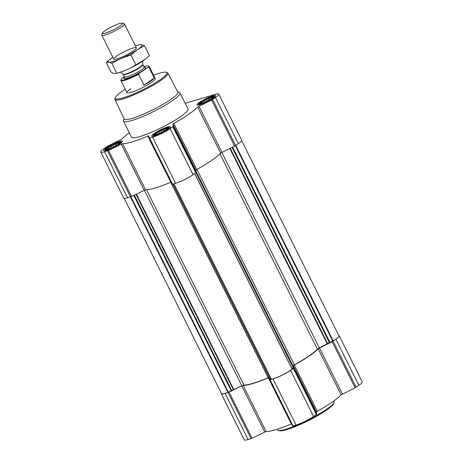 <?xml version="1.0" encoding="UTF-8"?>
<svg xmlns="http://www.w3.org/2000/svg" width="463" height="463" viewBox="0 0 463 463"><rect width="100%" height="100%" fill="white"/><g stroke="black" fill="none" stroke-linecap="round" stroke-linejoin="round"><path stroke-width="0.69" d="M154.874 134.953L155.475 134.814L154.781 134.351L156.176 133.905L156.39 132.997L158.265 132.47L159.278 131.261L161.182 130.896L162.669 129.599L164.139 129.599L165.656 128.465L166.344 128.934L167.432 128.158L167.218 129.073M156.06 132.881A7.663 1.186 153.5 0 1 164.22 128.668A7.663 1.186 153.5 0 1 167.803 128.367A7.663 1.186 153.5 0 1 161.587 132.43A7.663 1.186 153.5 0 1 154.601 134.953A7.663 1.186 153.5 0 1 156.06 132.881M106.941 149.439L107.543 149.3L106.849 148.837L108.244 148.391L108.458 147.483L110.333 146.956L111.352 145.747L113.25 145.382L114.737 144.086L116.207 144.086L117.724 142.951L118.418 143.42L119.5 142.65L119.286 143.559M108.128 147.367A7.663 1.186 153.5 0 1 116.288 143.154A7.663 1.186 153.5 0 1 119.876 142.853A7.663 1.186 153.5 0 1 113.655 146.921A7.663 1.186 153.5 0 1 106.669 149.439A7.663 1.186 153.5 0 1 108.128 147.367M200.184 103.834L200.78 103.695L200.085 103.226L201.486 102.786L201.7 101.872L203.575 101.351L204.588 100.135L206.486 99.771L207.98 98.474L209.444 98.474L210.96 97.346L211.655 97.809L212.737 97.039L212.523 97.948M201.37 101.762A7.663 1.186 153.5 0 1 209.531 97.543A7.663 1.186 153.5 0 1 213.113 97.242A7.663 1.186 153.5 0 1 206.897 101.31A7.663 1.186 153.5 0 1 199.912 103.828A7.663 1.186 153.5 0 1 201.37 101.762M291.869 368.392L293.276 367.379L293.05 365.955A2.373 0.365 -26.5 0 1 294.404 364.908A43.458 6.725 -26.5 0 0 317.352 349.143A2.373 0.365 -26.5 0 1 319.314 347.91L329.384 342.626L232.032 147.361M129.327 132.869A44.245 6.847 -26.5 0 0 121.873 139.079L107.885 146.105L104.111 148.582A13.826 2.141 -26.5 0 0 100.755 152.026A13.826 2.141 -26.5 0 0 104.603 151.714L108.562 150.406L121.237 144.207L144.224 190.316L131.55 196.515L127.591 197.823A13.826 2.141 -26.5 0 1 123.743 198.135L100.755 152.026M185.241 103.353L214.896 94.394A13.826 2.141 -26.5 0 1 218.744 94.076A13.826 2.141 -26.5 0 1 215.388 97.519L211.614 99.996L197.626 107.022A44.245 6.847 -26.5 0 1 173.81 123.384L172.896 124.09L173.249 126.353L170.077 128.645A13.826 2.141 -26.5 0 1 152.535 137.227L149.15 138.153L148.785 135.867L147.795 136.105A44.245 6.847 -26.5 0 1 122.602 143.721L121.237 144.207M122.602 143.721L145.59 189.83L144.224 190.316M145.59 189.83A44.245 6.847 -26.5 0 0 170.789 182.214L171.061 182.104M149.155 138.165L172.138 184.262L175.523 183.336A13.826 2.141 -26.5 0 0 193.065 174.754L196.237 172.456L195.884 170.199L196.798 169.493A44.245 6.847 -26.5 0 0 220.614 153.131L234.602 146.105L238.376 143.628A13.826 2.141 -26.5 0 0 241.732 140.185L218.744 94.076M106.328 147.917A10.429 1.615 153.5 0 1 116.254 142.65A10.429 1.615 153.5 0 1 122.463 141.203A10.429 1.615 153.5 0 1 113.846 147.303A10.429 1.615 153.5 0 1 103.793 150.51A10.429 1.615 153.5 0 1 106.328 147.917M154.254 133.425A10.429 1.615 153.5 0 1 164.186 128.164A10.429 1.615 153.5 0 1 170.396 126.717A10.429 1.615 153.5 0 1 161.778 132.817A10.429 1.615 153.5 0 1 151.725 136.024A10.429 1.615 153.5 0 1 154.254 133.425M199.565 102.306A10.429 1.615 153.5 0 1 209.49 97.045A10.429 1.615 153.5 0 1 215.7 95.592A10.429 1.615 153.5 0 1 207.088 101.692A10.429 1.615 153.5 0 1 197.035 104.904A10.429 1.615 153.5 0 1 199.565 102.306M177.699 91.848L179.331 92.374A31.606 4.89 153.5 0 1 180.02 92.884L188.036 108.95A31.606 4.89 153.5 0 1 161.928 127.429A31.606 4.89 153.5 0 1 131.463 137.158L123.453 121.086A31.606 4.89 153.5 0 1 123.459 120.23L124.02 118.615M124.206 198.395L221.534 393.608A13.196 2.043 -26.5 0 0 227.912 392.369L241.865 385.801L144.369 190.247M269.159 377.386A2.373 0.365 -26.5 0 0 268.187 377.733A43.458 6.725 -26.5 0 1 243.908 385.071A2.373 0.365 -26.5 0 0 241.865 385.801M269.883 378.832L172.821 184.152L269.877 378.827L270.965 378.543M173.914 183.823L271.376 379.232A13.196 2.043 -26.5 0 0 281.915 375.25A13.196 2.043 -26.5 0 0 292.107 369.092L194.732 173.608M241.663 140.711L338.991 335.93A13.196 2.043 -26.5 0 1 333.198 340.866L329.384 342.626M221.337 393.214A13.826 2.141 -26.5 0 0 221.268 393.741A13.826 2.141 -26.5 0 0 225.116 393.428L229.075 392.12L241.755 385.922L264.743 432.031L252.063 438.23L248.104 439.537A13.826 2.141 -26.5 0 1 244.256 439.85L221.268 393.741M269.246 377.553L268.314 377.82A44.245 6.847 -26.5 0 1 243.121 385.436L241.755 385.922M269.321 377.71L269.663 379.868L273.048 378.942A13.826 2.141 -26.5 0 0 290.596 370.359L293.762 368.068L293.409 365.805L316.397 411.914L316.75 414.171L313.584 416.469A13.826 2.141 -26.5 0 1 296.036 425.051L292.651 425.977L269.669 379.88M338.794 335.53A13.826 2.141 -26.5 0 1 339.257 335.791A13.826 2.141 -26.5 0 1 335.901 339.234L332.127 341.711L318.139 348.737A44.245 6.847 -26.5 0 1 294.323 365.099L293.409 365.805M243.121 385.436L266.109 431.545L264.743 432.031M266.109 431.545A44.245 6.847 -26.5 0 0 291.302 423.929L291.574 423.819M294.323 365.099L317.311 411.208L316.397 411.914M317.311 411.208A44.245 6.847 -26.5 0 0 341.127 394.846L355.115 387.82L358.889 385.343A13.826 2.141 -26.5 0 0 362.245 381.9L339.257 335.791M153.56 75.22A28.828 4.462 153.5 0 1 166.246 72.28A28.828 4.462 153.5 0 1 143.067 89.602A28.828 4.462 153.5 0 1 115.287 97.687A28.828 4.462 153.5 0 1 122.278 91.292A28.828 4.462 153.5 0 1 125.27 89.318M143.9 66.649A15.354 2.373 153.5 0 1 148.218 65.931L148.802 66.122A15.8 2.442 153.5 0 1 149.15 66.377L155.221 78.56A15.8 2.442 153.5 0 1 142.17 87.796A15.8 2.442 153.5 0 1 126.937 92.658A15.8 2.442 153.5 0 1 130.774 88.722M166.246 72.28L167.288 72.61A29.615 4.584 153.5 0 1 167.924 73.079A29.615 4.584 153.5 0 1 143.472 90.407A29.615 4.584 153.5 0 1 114.917 99.51A29.615 4.584 153.5 0 1 114.928 98.717L115.287 97.687M167.924 73.079L177.867 92.166A29.997 4.642 153.5 0 1 153.097 109.714A29.997 4.642 153.5 0 1 124.177 118.939L114.917 99.51M180.02 92.884A31.606 4.89 153.5 0 1 153.919 111.363A31.606 4.89 153.5 0 1 123.453 121.086M200.722 101.953A8.658 1.343 153.5 0 1 208.628 97.728A8.658 1.343 153.5 0 1 214.033 96.292A8.658 1.343 153.5 0 1 206.967 101.449A8.658 1.343 153.5 0 1 198.598 103.99A8.658 1.343 153.5 0 1 200.722 101.953M107.48 147.564A8.658 1.343 153.5 0 1 115.385 143.339A8.658 1.343 153.5 0 1 120.791 141.904A8.658 1.343 153.5 0 1 113.724 147.055A8.658 1.343 153.5 0 1 105.356 149.595A8.658 1.343 153.5 0 1 107.48 147.564M155.412 133.078A8.658 1.343 153.5 0 1 163.317 128.847A8.658 1.343 153.5 0 1 168.723 127.412A8.658 1.343 153.5 0 1 161.656 132.568A8.658 1.343 153.5 0 1 153.288 135.109A8.658 1.343 153.5 0 1 155.412 133.078M201.7 101.872L202.389 103.249M203.575 101.351L204.177 102.56M201.486 102.786L201.816 103.44M211.655 97.809L211.921 98.341M210.96 97.346L211.585 98.59M209.444 98.474L210.011 99.609M207.98 98.474L208.871 100.268M206.486 99.771L207.181 101.166M204.588 100.135L205.508 101.976M108.458 147.483L109.146 148.86M110.333 146.956L110.941 148.172M108.244 148.391L108.573 149.051M118.418 143.42L118.684 143.952M117.724 142.951L118.343 144.196M116.207 144.086L116.769 145.22M114.737 144.086L115.634 145.88M113.25 145.382L113.944 146.777M111.352 145.747L112.266 147.587M156.39 132.997L157.079 134.374M158.265 132.47L158.867 133.685M156.176 133.905L156.506 134.565M166.344 128.934L166.611 129.466M165.656 128.465L166.275 129.709M164.139 129.599L164.701 130.728M162.669 129.599L163.561 131.388M161.182 130.896L161.876 132.291M159.278 131.261L160.198 133.101M333.673 401.062L333.973 401.664A31.606 4.89 153.5 0 1 333.968 402.521A31.606 4.89 153.5 0 1 307.872 420.144A31.606 4.89 153.5 0 1 278.095 430.382A31.606 4.89 153.5 0 1 277.406 429.867L277.106 429.265M333.968 402.521L333.609 403.551A30.813 4.769 153.5 0 1 308.167 420.728A30.813 4.769 153.5 0 1 279.131 430.712L278.095 430.382M148.218 65.931A15.354 2.373 153.5 0 1 148.16 67.233L138.981 73.536A15.354 2.373 153.5 0 1 121.069 79.468A15.354 2.373 153.5 0 1 121.462 78.832L124.414 76.8M138.981 73.536L138.634 74.306A15.8 2.442 153.5 0 1 120.866 80.481A15.8 2.442 153.5 0 1 120.866 80.053L121.069 79.468M149.15 66.377A15.8 2.442 153.5 0 1 148.901 67.257L148.16 67.233M148.901 67.257L154.277 78.039L144.01 85.088A15.8 2.442 -26.5 0 0 154.277 78.039M138.634 74.306L144.01 85.088M105.223 30.529A11.187 1.73 153.5 0 1 115.113 25.205A11.187 1.73 153.5 0 1 122.284 23.15A11.187 1.73 153.5 0 1 113.29 29.875A11.187 1.73 153.5 0 1 102.508 33.012A11.187 1.73 153.5 0 1 105.223 30.529M122.284 23.15L124.194 23.763A12.64 1.956 153.5 0 1 124.472 23.966A12.64 1.956 153.5 0 1 114.031 31.357A12.64 1.956 153.5 0 1 101.843 35.252A12.64 1.956 153.5 0 1 101.848 34.904L102.508 33.012M135.404 45.889A18.885 2.923 153.5 0 1 136.701 45.472A18.885 2.923 153.5 0 1 138.009 45.108A18.885 2.923 153.5 0 1 137.32 49.79A18.885 2.923 153.5 0 1 114.737 61.047A18.885 2.923 153.5 0 1 110.582 58.784A18.885 2.923 153.5 0 1 112.775 57.169M132.852 48.117A12.64 1.956 153.5 0 1 136.365 48.175A12.64 1.956 153.5 0 1 125.93 55.224A12.64 1.956 153.5 0 1 114.02 59.316A12.64 1.956 153.5 0 1 119.379 54.333A12.64 1.956 153.5 0 1 132.852 48.117M110.252 59.05L106.293 62.563C107.711 61.949 109.581 62.245 111.913 63.46C117.828 59.756 124.2 56.961 131.029 55.085C135.017 51.121 139.519 48.03 144.531 45.808C142.205 44.598 140.33 44.298 138.912 44.911M106.293 62.563L111.155 72.315C113.481 73.524 115.356 73.825 116.774 73.212L117.677 73.015A18.885 2.923 153.5 0 0 145.104 59.339L135.891 64.837C129.976 68.541 123.604 71.337 116.774 73.212L111.913 63.46M144.531 45.808L149.393 55.56L145.434 59.079M131.029 55.085L135.891 64.837M327.312 344.003L229.81 148.449M319.314 347.91L221.818 152.362M104.603 151.714L127.591 197.823M107.549 150.822L130.537 196.931M108.562 150.406L131.55 196.515M147.795 136.105L170.789 182.214M149.59 138.119L172.577 184.228M152.535 137.227L175.523 183.336M170.077 128.645L193.065 174.754M172.861 126.735L195.849 172.838M173.249 126.353L196.237 172.456M172.896 124.09L195.884 170.199M173.81 123.384L196.798 169.493M197.626 107.022L220.614 153.131M198.94 106.201L221.927 152.31M211.614 99.996L234.602 146.105M212.604 99.435L235.592 145.544M215.388 97.519L238.376 143.628M233.873 389.707L136.377 194.153M293.276 367.379L196.156 172.595M293.05 365.955L196.081 171.466M227.912 392.369L130.479 196.949M228.334 392.173L130.925 196.792M231.141 390.65L133.801 195.415M231.697 390.413L134.339 195.149M233.468 389.875L135.983 194.35M243.908 385.071L146.557 189.807M268.187 377.733L170.72 182.243M270.056 378.815L172.977 184.106M271.376 379.232L173.943 183.811M292.107 369.092L194.668 173.654M293.12 367.535L195.994 172.734M294.404 364.908L196.937 169.412M317.352 349.143L219.966 153.809M327.706 343.777L230.221 148.247M329.928 342.331L232.588 147.089M332.775 341.081L235.36 145.695M333.198 340.866L235.754 145.428M225.116 393.428L248.104 439.537M228.062 392.537L251.05 438.646M229.075 392.12L252.063 438.23M268.314 377.82L291.302 423.929M270.103 379.834L293.091 425.943M273.048 378.942L296.036 425.051M290.596 370.359L313.584 416.469M293.374 368.45L316.368 414.553M293.762 368.068L316.75 414.171M318.139 348.737L341.127 394.846M319.453 347.916L342.441 394.025M332.127 341.711L355.115 387.82M333.117 341.15L356.105 387.253M335.901 339.234L358.889 385.343M144.091 67.436A12.165 1.881 153.5 0 1 135.925 74.578A12.165 1.881 153.5 0 1 124.553 77.275M123.077 74.236L123.262 74.485A10.985 1.702 153.5 0 0 133.848 71.105A10.985 1.702 153.5 0 0 142.922 64.687L142.83 64.392A11.054 1.707 153.5 0 1 133.674 70.758A11.054 1.707 153.5 0 1 123.077 74.236L120.768 72.066M142.922 64.687L144.115 67.083A10.985 1.702 153.5 0 1 135.046 73.507A10.985 1.702 153.5 0 1 124.46 76.887L123.262 74.485M149.15 138.153L172.138 184.262M271.301 379.22L173.885 183.828M292.17 368.999L194.744 173.596M269.663 379.868L292.651 425.977M198.598 103.99L198.523 105.026M214.033 96.292L214.901 96.86M105.356 149.595L105.286 150.631M120.791 141.904L121.665 142.471M153.288 135.109L153.218 136.145M168.723 127.412L169.597 127.979M120.866 80.481L126.937 92.658M101.843 35.252L113.742 59.114M124.472 23.966L136.371 47.834M142.83 64.392L142.488 61.238M124.836 77.095L124.512 77.495L124.46 76.887M144.115 67.083L144.572 67.494L144.057 67.517M110.582 58.784L110.252 59.044M138.009 45.108L139.461 44.737"/></g></svg>
